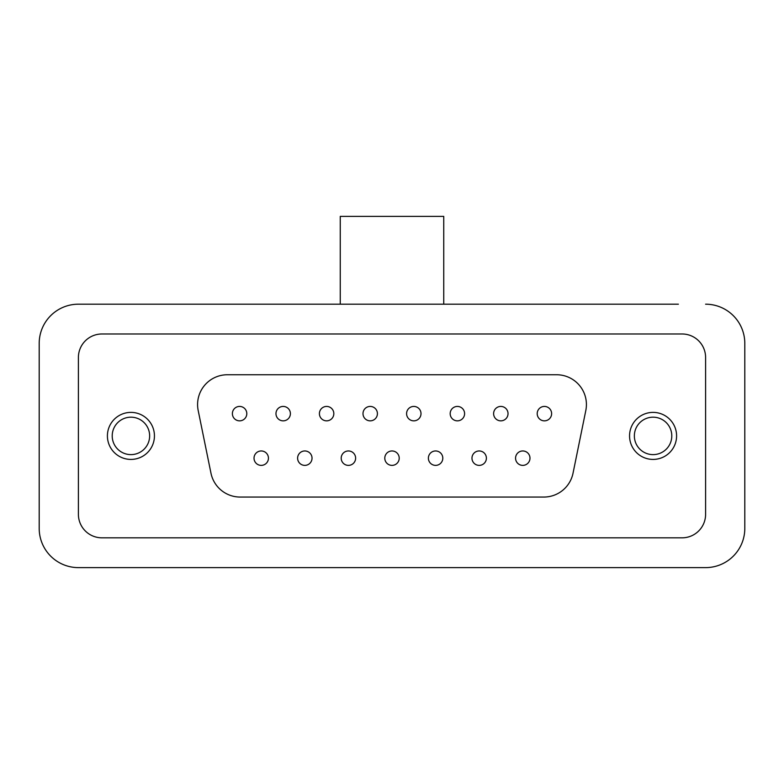 <?xml version="1.0" encoding="UTF-8"?>
<svg xmlns="http://www.w3.org/2000/svg" width="784" height="784" viewBox="0 0 784 784"><rect width="100%" height="100%" fill="white"/><g stroke="black" fill="none" stroke-linecap="round" stroke-linejoin="round"><path stroke-width="1.18" d="M39.2 343.392L39.2 528.416L39.2 343.392A39.2 39.2 0 0 1 78.4 304.192L678.385 304.192M705.6 304.192A39.2 39.2 0 0 1 744.8 343.392L744.8 528.416A39.2 39.2 0 0 1 705.6 567.616L678.385 567.616M78.4 357.504L78.4 514.304A23.52 23.52 0 0 0 101.92 537.824L682.08 537.824A23.52 23.52 0 0 0 705.6 514.304L705.6 357.504A23.52 23.52 0 0 0 682.08 333.984L101.92 333.984A23.52 23.52 0 0 0 78.4 357.504M39.2 528.416A39.2 39.2 0 0 0 78.4 567.616L705.6 567.616M744.8 343.392L744.8 528.416M105.615 304.192L78.4 304.192M105.615 567.616L78.4 567.616M556.62 374.752L227.38 374.752A29.792 29.792 0 0 0 198.185 410.493L210.974 473.213A29.792 29.792 0 0 0 240.169 497.056L543.831 497.056A29.792 29.792 0 0 0 573.026 473.213L585.815 410.493A29.792 29.792 0 0 0 556.62 374.752M551.622 413.638A7.213 7.213 0 0 0 540.803 407.396A7.213 7.213 0 0 0 540.803 419.881A7.213 7.213 0 0 0 551.622 413.638M529.984 458.17A7.213 7.213 0 0 0 519.165 451.927A7.213 7.213 0 0 0 519.165 464.412A7.213 7.213 0 0 0 529.984 458.17M508.032 413.638A7.213 7.213 0 0 0 497.213 407.396A7.213 7.213 0 0 0 497.213 419.881A7.213 7.213 0 0 0 508.032 413.638M486.394 458.17A7.213 7.213 0 0 0 475.574 451.927A7.213 7.213 0 0 0 475.574 464.412A7.213 7.213 0 0 0 486.394 458.17M464.598 413.638A7.213 7.213 0 0 0 453.779 407.396A7.213 7.213 0 0 0 453.779 419.881A7.213 7.213 0 0 0 464.598 413.638M442.803 458.17A7.213 7.213 0 0 0 431.984 451.927A7.213 7.213 0 0 0 431.984 464.412A7.213 7.213 0 0 0 442.803 458.17M421.008 413.638A7.213 7.213 0 0 0 410.189 407.396A7.213 7.213 0 0 0 410.189 419.881A7.213 7.213 0 0 0 421.008 413.638M399.213 458.17A7.213 7.213 0 0 0 388.394 451.927A7.213 7.213 0 0 0 388.394 464.412A7.213 7.213 0 0 0 399.213 458.17M377.418 413.638A7.213 7.213 0 0 0 366.598 407.396A7.213 7.213 0 0 0 366.598 419.881A7.213 7.213 0 0 0 377.418 413.638M355.622 458.17A7.213 7.213 0 0 0 344.803 451.927A7.213 7.213 0 0 0 344.803 464.412A7.213 7.213 0 0 0 355.622 458.17M333.827 413.638A7.213 7.213 0 0 0 323.008 407.396A7.213 7.213 0 0 0 323.008 419.881A7.213 7.213 0 0 0 333.827 413.638M312.032 458.17A7.213 7.213 0 0 0 301.213 451.927A7.213 7.213 0 0 0 301.213 464.412A7.213 7.213 0 0 0 312.032 458.17M290.394 413.638A7.213 7.213 0 0 0 279.574 407.396A7.213 7.213 0 0 0 279.574 419.881A7.213 7.213 0 0 0 290.394 413.638M268.442 458.17A7.213 7.213 0 0 0 257.622 451.927A7.213 7.213 0 0 0 257.622 464.412A7.213 7.213 0 0 0 268.442 458.17M246.803 413.638A7.213 7.213 0 0 0 235.984 407.396A7.213 7.213 0 0 0 235.984 419.881A7.213 7.213 0 0 0 246.803 413.638M676.592 435.904A23.52 23.52 0 0 0 641.312 415.54A23.52 23.52 0 0 0 641.312 456.268A23.52 23.52 0 0 0 676.592 435.904M671.79 435.904A18.718 18.718 0 0 0 643.713 419.695A18.718 18.718 0 0 0 643.713 452.113A18.718 18.718 0 0 0 671.79 435.904M112.21 435.904A18.718 18.718 0 0 1 140.287 419.695A18.718 18.718 0 0 1 140.287 452.113A18.718 18.718 0 0 1 112.21 435.904M107.408 435.904A23.52 23.52 0 0 1 142.688 415.54A23.52 23.52 0 0 1 142.688 456.268A23.52 23.52 0 0 1 107.408 435.904M340.256 304.192L340.256 216.384L443.744 216.384L443.744 304.192"/></g></svg>
